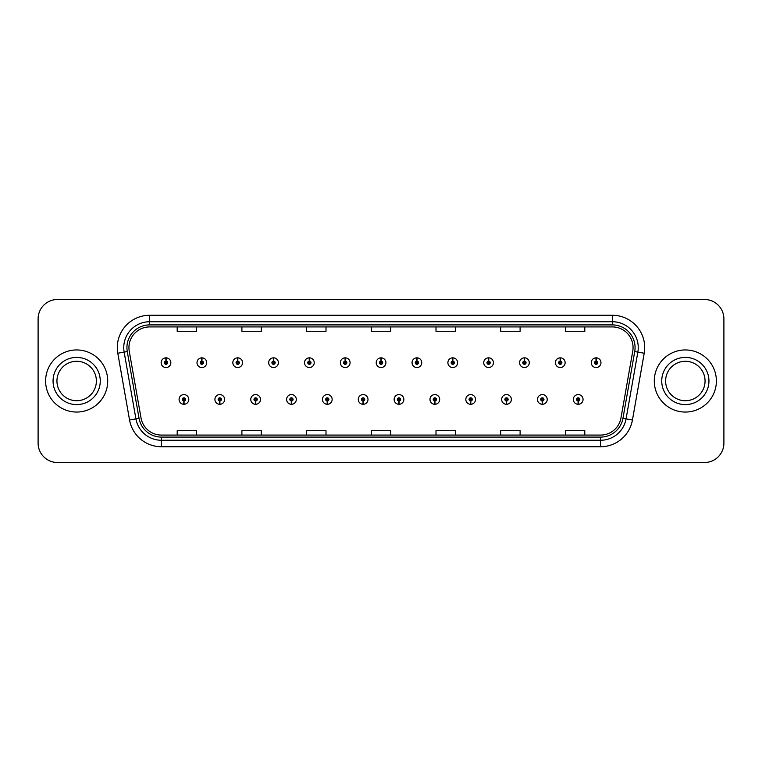 <?xml version="1.0" encoding="UTF-8"?>
<svg xmlns="http://www.w3.org/2000/svg" width="762" height="762" viewBox="0 0 762 762"><rect width="100%" height="100%" fill="white"/><g stroke="black" fill="none" stroke-linecap="round" stroke-linejoin="round"><path stroke-width="1.14" d="M219.704 401.05L219.561 404.289A4.848 4.848 0 0 0 219.98 404.289L219.847 401.05A1.619 1.619 0 0 0 221.39 399.44A1.619 1.619 0 0 0 219.77 397.821A1.619 1.619 0 0 0 218.151 399.44A1.619 1.619 0 0 0 219.704 401.05L219.742 400.088A0.648 0.648 0 0 1 219.123 399.44A0.648 0.648 0 0 1 219.77 398.793A0.648 0.648 0 0 1 220.418 399.44A0.648 0.648 0 0 1 219.799 400.088L219.847 401.05M255.546 401.05L255.403 404.289A4.848 4.848 0 0 0 255.822 404.289L255.689 401.05A1.619 1.619 0 0 0 257.232 399.44A1.619 1.619 0 0 0 255.613 397.821A1.619 1.619 0 0 0 253.994 399.44A1.619 1.619 0 0 0 255.546 401.05L255.584 400.088A0.648 0.648 0 0 1 254.965 399.44A0.648 0.648 0 0 1 255.613 398.793A0.648 0.648 0 0 1 256.261 399.44A0.648 0.648 0 0 1 255.641 400.088L255.689 401.05M291.389 401.05L291.246 404.289A4.848 4.848 0 0 0 291.665 404.289L291.532 401.05A1.619 1.619 0 0 0 293.075 399.44A1.619 1.619 0 0 0 291.455 397.821A1.619 1.619 0 0 0 289.836 399.44A1.619 1.619 0 0 0 291.389 401.05L291.427 400.088A0.648 0.648 0 0 1 290.808 399.44A0.648 0.648 0 0 1 291.455 398.793A0.648 0.648 0 0 1 292.103 399.44A0.648 0.648 0 0 1 291.484 400.088L291.532 401.05M327.231 401.05L327.089 404.289A4.848 4.848 0 0 0 327.508 404.289L327.374 401.05A1.619 1.619 0 0 0 328.917 399.44A1.619 1.619 0 0 0 327.298 397.821A1.619 1.619 0 0 0 325.679 399.44A1.619 1.619 0 0 0 327.231 401.05L327.269 400.088A0.648 0.648 0 0 1 326.65 399.44A0.648 0.648 0 0 1 327.298 398.793A0.648 0.648 0 0 1 327.946 399.44A0.648 0.648 0 0 1 327.327 400.088L327.374 401.05M363.074 401.05L362.931 404.289A4.848 4.848 0 0 0 363.36 404.289L363.217 401.05A1.619 1.619 0 0 0 364.76 399.44A1.619 1.619 0 0 0 363.141 397.821A1.619 1.619 0 0 0 361.521 399.44A1.619 1.619 0 0 0 363.074 401.05L363.112 400.088A0.648 0.648 0 0 1 362.493 399.44A0.648 0.648 0 0 1 363.141 398.793A0.648 0.648 0 0 1 363.788 399.44A0.648 0.648 0 0 1 363.169 400.088L363.217 401.05M398.917 401.05L398.774 404.289A4.848 4.848 0 0 0 399.202 404.289L399.059 401.05A1.619 1.619 0 0 0 400.602 399.44A1.619 1.619 0 0 0 398.983 397.821A1.619 1.619 0 0 0 397.364 399.44A1.619 1.619 0 0 0 398.917 401.05L398.955 400.088A0.648 0.648 0 0 1 398.335 399.44A0.648 0.648 0 0 1 398.983 398.793A0.648 0.648 0 0 1 399.631 399.44A0.648 0.648 0 0 1 399.012 400.088L399.059 401.05M434.759 401.05L434.616 404.289A4.848 4.848 0 0 0 435.045 404.289L434.902 401.05A1.619 1.619 0 0 0 436.445 399.44A1.619 1.619 0 0 0 434.826 397.821A1.619 1.619 0 0 0 433.216 399.44A1.619 1.619 0 0 0 434.759 401.05L434.797 400.088A0.648 0.648 0 0 1 434.178 399.44A0.648 0.648 0 0 1 434.826 398.793A0.648 0.648 0 0 1 435.473 399.44A0.648 0.648 0 0 1 434.854 400.088L434.902 401.05M470.602 401.05L470.459 404.289A4.848 4.848 0 0 0 470.887 404.289L470.745 401.05A1.619 1.619 0 0 0 472.288 399.44A1.619 1.619 0 0 0 470.668 397.821A1.619 1.619 0 0 0 469.059 399.44A1.619 1.619 0 0 0 470.602 401.05L470.64 400.088A0.648 0.648 0 0 1 470.021 399.44A0.648 0.648 0 0 1 470.668 398.793A0.648 0.648 0 0 1 471.316 399.44A0.648 0.648 0 0 1 470.697 400.088L470.745 401.05M506.444 401.05L506.301 404.289A4.848 4.848 0 0 0 506.73 404.289L506.587 401.05A1.619 1.619 0 0 0 508.13 399.44A1.619 1.619 0 0 0 506.511 397.821A1.619 1.619 0 0 0 504.901 399.44A1.619 1.619 0 0 0 506.444 401.05L506.482 400.088A0.648 0.648 0 0 1 505.863 399.44A0.648 0.648 0 0 1 506.511 398.793A0.648 0.648 0 0 1 507.159 399.44A0.648 0.648 0 0 1 506.539 400.088L506.587 401.05M542.287 401.05L542.144 404.289A4.848 4.848 0 0 0 542.573 404.289L542.43 401.05A1.619 1.619 0 0 0 543.973 399.44A1.619 1.619 0 0 0 542.353 397.821A1.619 1.619 0 0 0 540.744 399.44A1.619 1.619 0 0 0 542.287 401.05L542.325 400.088A0.648 0.648 0 0 1 541.706 399.44A0.648 0.648 0 0 1 542.353 398.793A0.648 0.648 0 0 1 543.001 399.44A0.648 0.648 0 0 1 542.382 400.088L542.43 401.05M578.129 401.05L577.987 404.289A4.848 4.848 0 0 0 578.415 404.289L578.272 401.05A1.619 1.619 0 0 0 579.815 399.44A1.619 1.619 0 0 0 578.196 397.821A1.619 1.619 0 0 0 576.586 399.44A1.619 1.619 0 0 0 578.129 401.05L578.168 400.088A0.648 0.648 0 0 1 577.548 399.44A0.648 0.648 0 0 1 578.196 398.793A0.648 0.648 0 0 1 578.844 399.44A0.648 0.648 0 0 1 578.225 400.088L578.272 401.05M183.861 401.05L183.718 404.289A4.848 4.848 0 0 0 184.137 404.289L184.004 401.05A1.619 1.619 0 0 0 185.547 399.44A1.619 1.619 0 0 0 183.928 397.821A1.619 1.619 0 0 0 182.309 399.44A1.619 1.619 0 0 0 183.861 401.05L183.899 400.088A0.648 0.648 0 0 1 183.28 399.44A0.648 0.648 0 0 1 183.928 398.793A0.648 0.648 0 0 1 184.575 399.44A0.648 0.648 0 0 1 183.956 400.088L184.004 401.05M201.92 361.074L202.063 357.845A4.848 4.848 0 0 0 201.635 357.845L201.778 361.074A1.619 1.619 0 0 0 200.235 362.693A1.619 1.619 0 0 0 201.854 364.312A1.619 1.619 0 0 0 203.473 362.693A1.619 1.619 0 0 0 201.92 361.074L201.882 362.045A0.648 0.648 0 0 1 202.501 362.693A0.648 0.648 0 0 1 201.854 363.341A0.648 0.648 0 0 1 201.206 362.693A0.648 0.648 0 0 1 201.825 362.045L201.778 361.074M237.763 361.074L237.906 357.845A4.848 4.848 0 0 0 237.477 357.845L237.62 361.074A1.619 1.619 0 0 0 236.077 362.693A1.619 1.619 0 0 0 237.696 364.312A1.619 1.619 0 0 0 239.316 362.693A1.619 1.619 0 0 0 237.763 361.074L237.725 362.045A0.648 0.648 0 0 1 238.344 362.693A0.648 0.648 0 0 1 237.696 363.341A0.648 0.648 0 0 1 237.049 362.693A0.648 0.648 0 0 1 237.668 362.045L237.62 361.074M273.606 361.074L273.748 357.845A4.848 4.848 0 0 0 273.329 357.845L273.463 361.074A1.619 1.619 0 0 0 271.92 362.693A1.619 1.619 0 0 0 273.539 364.312A1.619 1.619 0 0 0 275.158 362.693A1.619 1.619 0 0 0 273.606 361.074L273.568 362.045A0.648 0.648 0 0 1 274.187 362.693A0.648 0.648 0 0 1 273.539 363.341A0.648 0.648 0 0 1 272.891 362.693A0.648 0.648 0 0 1 273.51 362.045L273.463 361.074M309.448 361.074L309.591 357.845A4.848 4.848 0 0 0 309.172 357.845L309.305 361.074A1.619 1.619 0 0 0 307.762 362.693A1.619 1.619 0 0 0 309.382 364.312A1.619 1.619 0 0 0 311.001 362.693A1.619 1.619 0 0 0 309.448 361.074L309.41 362.045A0.648 0.648 0 0 1 310.029 362.693A0.648 0.648 0 0 1 309.382 363.341A0.648 0.648 0 0 1 308.734 362.693A0.648 0.648 0 0 1 309.353 362.045L309.305 361.074M345.291 361.074L345.434 357.845A4.848 4.848 0 0 0 345.015 357.845L345.148 361.074A1.619 1.619 0 0 0 343.605 362.693A1.619 1.619 0 0 0 345.224 364.312A1.619 1.619 0 0 0 346.843 362.693A1.619 1.619 0 0 0 345.291 361.074L345.253 362.045A0.648 0.648 0 0 1 345.872 362.693A0.648 0.648 0 0 1 345.224 363.341A0.648 0.648 0 0 1 344.576 362.693A0.648 0.648 0 0 1 345.196 362.045L345.148 361.074M381.133 361.074L381.276 357.845A4.848 4.848 0 0 0 380.857 357.845L380.99 361.074A1.619 1.619 0 0 0 379.447 362.693A1.619 1.619 0 0 0 381.067 364.312A1.619 1.619 0 0 0 382.686 362.693A1.619 1.619 0 0 0 381.133 361.074L381.095 362.045A0.648 0.648 0 0 1 381.714 362.693A0.648 0.648 0 0 1 381.067 363.341A0.648 0.648 0 0 1 380.419 362.693A0.648 0.648 0 0 1 381.038 362.045L380.99 361.074M416.976 361.074L417.119 357.845A4.848 4.848 0 0 0 416.7 357.845L416.833 361.074A1.619 1.619 0 0 0 415.29 362.693A1.619 1.619 0 0 0 416.909 364.312A1.619 1.619 0 0 0 418.529 362.693A1.619 1.619 0 0 0 416.976 361.074L416.938 362.045A0.648 0.648 0 0 1 417.557 362.693A0.648 0.648 0 0 1 416.909 363.341A0.648 0.648 0 0 1 416.262 362.693A0.648 0.648 0 0 1 416.881 362.045L416.833 361.074M452.818 361.074L452.961 357.845A4.848 4.848 0 0 0 452.542 357.845L452.676 361.074A1.619 1.619 0 0 0 451.133 362.693A1.619 1.619 0 0 0 452.752 364.312A1.619 1.619 0 0 0 454.371 362.693A1.619 1.619 0 0 0 452.818 361.074L452.78 362.045A0.648 0.648 0 0 1 453.4 362.693A0.648 0.648 0 0 1 452.752 363.341A0.648 0.648 0 0 1 452.104 362.693A0.648 0.648 0 0 1 452.723 362.045L452.676 361.074M488.661 361.074L488.804 357.845A4.848 4.848 0 0 0 488.385 357.845L488.518 361.074A1.619 1.619 0 0 0 486.975 362.693A1.619 1.619 0 0 0 488.594 364.312A1.619 1.619 0 0 0 490.214 362.693A1.619 1.619 0 0 0 488.661 361.074L488.623 362.045A0.648 0.648 0 0 1 489.242 362.693A0.648 0.648 0 0 1 488.594 363.341A0.648 0.648 0 0 1 487.947 362.693A0.648 0.648 0 0 1 488.566 362.045L488.518 361.074M524.504 361.074L524.647 357.845A4.848 4.848 0 0 0 524.227 357.845L524.361 361.074A1.619 1.619 0 0 0 522.818 362.693A1.619 1.619 0 0 0 524.437 364.312A1.619 1.619 0 0 0 526.056 362.693A1.619 1.619 0 0 0 524.504 361.074L524.466 362.045A0.648 0.648 0 0 1 525.085 362.693A0.648 0.648 0 0 1 524.437 363.341A0.648 0.648 0 0 1 523.789 362.693A0.648 0.648 0 0 1 524.408 362.045L524.361 361.074M560.346 361.074L560.489 357.845A4.848 4.848 0 0 0 560.07 357.845L560.203 361.074A1.619 1.619 0 0 0 558.66 362.693A1.619 1.619 0 0 0 560.28 364.312A1.619 1.619 0 0 0 561.899 362.693A1.619 1.619 0 0 0 560.346 361.074L560.308 362.045A0.648 0.648 0 0 1 560.927 362.693A0.648 0.648 0 0 1 560.28 363.341A0.648 0.648 0 0 1 559.632 362.693A0.648 0.648 0 0 1 560.251 362.045L560.203 361.074M596.189 361.074L596.332 357.845A4.848 4.848 0 0 0 595.913 357.845L596.046 361.074A1.619 1.619 0 0 0 594.503 362.693A1.619 1.619 0 0 0 596.122 364.312A1.619 1.619 0 0 0 597.741 362.693A1.619 1.619 0 0 0 596.189 361.074L596.151 362.045A0.648 0.648 0 0 1 596.77 362.693A0.648 0.648 0 0 1 596.122 363.341A0.648 0.648 0 0 1 595.474 362.693A0.648 0.648 0 0 1 596.094 362.045L596.046 361.074M166.078 361.074L166.221 357.845A4.848 4.848 0 0 0 165.792 357.845L165.935 361.074A1.619 1.619 0 0 0 164.392 362.693A1.619 1.619 0 0 0 166.011 364.312A1.619 1.619 0 0 0 167.621 362.693A1.619 1.619 0 0 0 166.078 361.074L166.04 362.045A0.648 0.648 0 0 1 166.659 362.693A0.648 0.648 0 0 1 166.011 363.341A0.648 0.648 0 0 1 165.364 362.693A0.648 0.648 0 0 1 165.983 362.045L165.935 361.074M45.606 381A31.052 31.052 0 0 0 76.657 412.052A31.052 31.052 0 0 0 107.718 381A31.052 31.052 0 0 0 76.657 349.948A31.052 31.052 0 0 0 45.606 381A31.052 31.052 0 0 0 76.657 412.052A31.052 31.052 0 0 0 107.718 381A31.052 31.052 0 0 0 76.657 349.948A31.052 31.052 0 0 0 45.606 381M654.282 381A31.052 31.052 0 0 0 685.343 412.052A31.052 31.052 0 0 0 716.394 381A31.052 31.052 0 0 0 685.343 349.948A31.052 31.052 0 0 0 654.282 381A31.052 31.052 0 0 0 685.343 412.052A31.052 31.052 0 0 0 716.394 381A31.052 31.052 0 0 0 685.343 349.948A31.052 31.052 0 0 0 654.282 381M128.94 347.615A20.707 20.707 0 0 1 149.638 326.917L612.362 326.917A20.707 20.707 0 0 1 632.746 351.215L620.973 417.976A20.707 20.707 0 0 1 600.589 435.083L161.411 435.083A20.707 20.707 0 0 1 141.027 417.976L129.254 351.215A20.707 20.707 0 0 1 128.94 347.615M126.93 347.615A22.708 22.708 0 0 0 127.273 351.558L139.046 418.328A22.708 22.708 0 0 0 161.411 437.093L600.589 437.093A22.708 22.708 0 0 0 622.954 418.328L634.727 351.558A22.708 22.708 0 0 0 612.362 324.907L149.638 324.907A22.708 22.708 0 0 0 126.93 347.615M117.786 353.235A32.347 32.347 0 0 1 149.638 315.268L612.362 315.268A32.347 32.347 0 0 1 644.214 353.235L632.441 420.005A32.347 32.347 0 0 1 600.589 446.732L161.411 446.732A32.347 32.347 0 0 1 129.559 420.005L117.786 353.235L124.149 352.111A25.879 25.879 0 0 1 149.638 321.735L612.362 321.735A25.879 25.879 0 0 1 637.851 352.111L626.069 418.881A25.879 25.879 0 0 1 600.589 440.265L161.411 440.265A25.879 25.879 0 0 1 135.931 418.881L124.149 352.111A25.879 25.879 0 0 1 123.758 347.615M723.9 318.887A19.412 19.412 0 0 0 704.488 299.485L57.512 299.485A19.412 19.412 0 0 0 38.1 318.887L38.1 443.113A19.412 19.412 0 0 0 57.512 462.515L704.488 462.515A19.412 19.412 0 0 0 723.9 443.113L723.9 318.887L723.9 443.113M622.954 418.328L626.069 418.881L637.851 352.111L644.214 353.235M371.294 326.917L371.294 331.299L390.706 331.299L390.706 326.917M306.6 326.917L306.6 331.299L326.003 331.299L326.003 326.917M241.897 326.917L241.897 331.299L261.309 331.299L261.309 326.917M177.203 326.917L177.203 331.299L196.615 331.299L196.615 326.917M435.997 326.917L435.997 331.299L455.4 331.299L455.4 326.917M500.691 326.917L500.691 331.299L520.103 331.299L520.103 326.917M565.385 326.917L565.385 331.299L584.797 331.299L584.797 326.917M390.706 435.083L390.706 430.701L371.294 430.701L371.294 435.083M326.003 435.083L326.003 430.701L306.6 430.701L306.6 435.083M261.309 435.083L261.309 430.701L241.897 430.701L241.897 435.083M196.615 435.083L196.615 430.701L177.203 430.701L177.203 435.083M455.4 435.083L455.4 430.701L435.997 430.701L435.997 435.083M520.103 435.083L520.103 430.701L500.691 430.701L500.691 435.083M584.797 435.083L584.797 430.701L565.385 430.701L565.385 435.083M38.1 318.887L38.1 443.113M704.488 299.485L57.512 299.485M57.512 462.515L704.488 462.515M170.859 362.693A4.848 4.848 0 0 0 166.221 357.845A4.848 4.848 0 0 1 170.859 362.693A4.848 4.848 0 0 1 166.011 367.541A4.848 4.848 0 0 1 161.153 362.693A4.848 4.848 0 0 1 165.792 357.845M179.08 399.44A4.848 4.848 0 0 0 183.718 404.289A4.848 4.848 0 0 1 179.08 399.44A4.848 4.848 0 0 1 183.928 394.583A4.848 4.848 0 0 1 188.785 399.44A4.848 4.848 0 0 1 184.137 404.289M96.383 381A19.717 19.717 0 0 0 76.657 361.283A19.717 19.717 0 0 0 56.94 381A19.717 19.717 0 0 0 76.657 400.717A19.717 19.717 0 0 0 96.383 381A19.717 19.717 0 0 1 76.657 400.717A19.717 19.717 0 0 1 56.94 381M206.702 362.693A4.848 4.848 0 0 0 202.063 357.845A4.848 4.848 0 0 1 206.702 362.693A4.848 4.848 0 0 1 201.854 367.541A4.848 4.848 0 0 1 196.996 362.693A4.848 4.848 0 0 1 201.635 357.845M242.545 362.693A4.848 4.848 0 0 0 237.906 357.845A4.848 4.848 0 0 1 242.545 362.693A4.848 4.848 0 0 1 237.696 367.541A4.848 4.848 0 0 1 232.839 362.693A4.848 4.848 0 0 1 237.477 357.845M278.387 362.693A4.848 4.848 0 0 0 273.748 357.845A4.848 4.848 0 0 1 278.387 362.693A4.848 4.848 0 0 1 273.539 367.541A4.848 4.848 0 0 1 268.681 362.693A4.848 4.848 0 0 1 273.329 357.845M314.23 362.693A4.848 4.848 0 0 0 309.591 357.845A4.848 4.848 0 0 1 314.23 362.693A4.848 4.848 0 0 1 309.382 367.541A4.848 4.848 0 0 1 304.524 362.693A4.848 4.848 0 0 1 309.172 357.845L309.277 360.426M214.922 399.44A4.848 4.848 0 0 0 219.561 404.289A4.848 4.848 0 0 1 214.922 399.44A4.848 4.848 0 0 1 219.77 394.583A4.848 4.848 0 0 1 224.628 399.44A4.848 4.848 0 0 1 219.98 404.289M250.765 399.44A4.848 4.848 0 0 0 255.403 404.289A4.848 4.848 0 0 1 250.765 399.44A4.848 4.848 0 0 1 255.613 394.583A4.848 4.848 0 0 1 260.471 399.44A4.848 4.848 0 0 1 255.822 404.289M286.607 399.44A4.848 4.848 0 0 0 291.246 404.289A4.848 4.848 0 0 1 286.607 399.44A4.848 4.848 0 0 1 291.455 394.583A4.848 4.848 0 0 1 296.313 399.44A4.848 4.848 0 0 1 291.665 404.289L291.56 401.698M705.06 381A19.717 19.717 0 0 0 685.343 361.283A19.717 19.717 0 0 0 665.617 381A19.717 19.717 0 0 0 685.343 400.717A19.717 19.717 0 0 0 705.06 381A19.717 19.717 0 0 1 685.343 400.717A19.717 19.717 0 0 1 665.617 381M350.072 362.693A4.848 4.848 0 0 0 345.434 357.845A4.848 4.848 0 0 1 350.072 362.693A4.848 4.848 0 0 1 345.224 367.541A4.848 4.848 0 0 1 340.366 362.693A4.848 4.848 0 0 1 345.015 357.845L345.119 360.426M385.915 362.693A4.848 4.848 0 0 0 381.276 357.845A4.848 4.848 0 0 1 385.915 362.693A4.848 4.848 0 0 1 381.067 367.541A4.848 4.848 0 0 1 376.209 362.693A4.848 4.848 0 0 1 380.857 357.845L380.962 360.426M421.757 362.693A4.848 4.848 0 0 0 417.119 357.845A4.848 4.848 0 0 1 421.757 362.693A4.848 4.848 0 0 1 416.909 367.541A4.848 4.848 0 0 1 412.052 362.693A4.848 4.848 0 0 1 416.7 357.845L416.804 360.426M322.45 399.44A4.848 4.848 0 0 0 327.089 404.289A4.848 4.848 0 0 1 322.45 399.44A4.848 4.848 0 0 1 327.298 394.583A4.848 4.848 0 0 1 332.156 399.44A4.848 4.848 0 0 1 327.508 404.289L327.403 401.698M358.292 399.44A4.848 4.848 0 0 0 362.931 404.289A4.848 4.848 0 0 1 358.292 399.44A4.848 4.848 0 0 1 363.141 394.583A4.848 4.848 0 0 1 367.998 399.44A4.848 4.848 0 0 1 363.36 404.289L363.245 401.698M394.135 399.44A4.848 4.848 0 0 0 398.774 404.289A4.848 4.848 0 0 1 394.135 399.44A4.848 4.848 0 0 1 398.983 394.583A4.848 4.848 0 0 1 403.841 399.44A4.848 4.848 0 0 1 399.202 404.289L399.088 401.698M457.6 362.693A4.848 4.848 0 0 0 452.961 357.845A4.848 4.848 0 0 1 457.6 362.693A4.848 4.848 0 0 1 452.752 367.541A4.848 4.848 0 0 1 447.894 362.693A4.848 4.848 0 0 1 452.542 357.845L452.647 360.426M493.443 362.693A4.848 4.848 0 0 0 488.804 357.845A4.848 4.848 0 0 1 493.443 362.693A4.848 4.848 0 0 1 488.594 367.541A4.848 4.848 0 0 1 483.737 362.693A4.848 4.848 0 0 1 488.385 357.845L488.49 360.426M529.285 362.693A4.848 4.848 0 0 0 524.647 357.845A4.848 4.848 0 0 1 529.285 362.693A4.848 4.848 0 0 1 524.437 367.541A4.848 4.848 0 0 1 519.579 362.693A4.848 4.848 0 0 1 524.227 357.845M565.128 362.693A4.848 4.848 0 0 0 560.489 357.845A4.848 4.848 0 0 1 565.128 362.693A4.848 4.848 0 0 1 560.28 367.541A4.848 4.848 0 0 1 555.422 362.693A4.848 4.848 0 0 1 560.07 357.845M600.97 362.693A4.848 4.848 0 0 0 596.332 357.845A4.848 4.848 0 0 1 600.97 362.693A4.848 4.848 0 0 1 596.122 367.541A4.848 4.848 0 0 1 591.264 362.693A4.848 4.848 0 0 1 595.913 357.845M429.978 399.44A4.848 4.848 0 0 0 434.616 404.289A4.848 4.848 0 0 1 429.978 399.44A4.848 4.848 0 0 1 434.826 394.583A4.848 4.848 0 0 1 439.684 399.44A4.848 4.848 0 0 1 435.045 404.289L434.931 401.698M465.82 399.44A4.848 4.848 0 0 0 470.459 404.289A4.848 4.848 0 0 1 465.82 399.44A4.848 4.848 0 0 1 470.668 394.583A4.848 4.848 0 0 1 475.526 399.44A4.848 4.848 0 0 1 470.887 404.289L470.773 401.698M501.663 399.44A4.848 4.848 0 0 0 506.301 404.289A4.848 4.848 0 0 1 501.663 399.44A4.848 4.848 0 0 1 506.511 394.583A4.848 4.848 0 0 1 511.369 399.44A4.848 4.848 0 0 1 506.73 404.289M537.505 399.44A4.848 4.848 0 0 0 542.144 404.289A4.848 4.848 0 0 1 537.505 399.44A4.848 4.848 0 0 1 542.353 394.583A4.848 4.848 0 0 1 547.211 399.44A4.848 4.848 0 0 1 542.573 404.289M573.348 399.44A4.848 4.848 0 0 0 577.987 404.289A4.848 4.848 0 0 1 573.348 399.44A4.848 4.848 0 0 1 578.196 394.583A4.848 4.848 0 0 1 583.054 399.44A4.848 4.848 0 0 1 578.415 404.289M612.362 315.268L612.362 324.907M124.149 352.111L127.273 351.558M161.411 446.732L161.411 437.093M600.589 437.093L600.589 446.732M129.559 420.005L139.046 418.328M634.727 351.558L637.851 352.111M149.638 315.268L149.638 324.907M626.069 418.881L632.441 420.005M100.26 381A23.603 23.603 0 0 0 76.657 357.397A23.603 23.603 0 0 0 53.054 381A23.603 23.603 0 0 0 76.657 404.603A23.603 23.603 0 0 0 100.26 381M708.946 381A23.603 23.603 0 0 0 685.343 357.397A23.603 23.603 0 0 0 661.74 381A23.603 23.603 0 0 0 685.343 404.603A23.603 23.603 0 0 0 708.946 381"/></g></svg>
